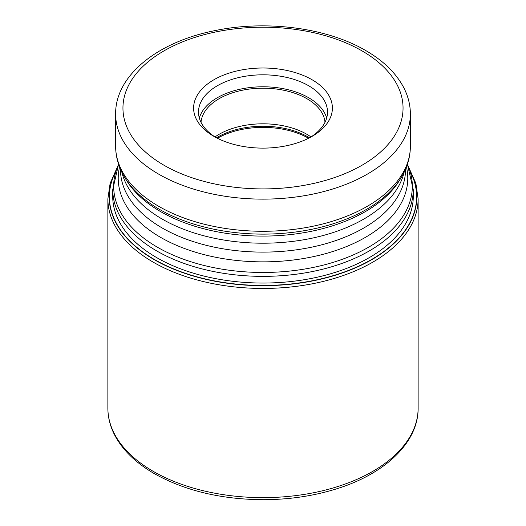 <?xml version="1.0" encoding="UTF-8"?>
<svg xmlns="http://www.w3.org/2000/svg" width="526" height="526" viewBox="0 0 526 526"><rect width="100%" height="100%" fill="white"/><g stroke="black" fill="none" stroke-linecap="round" stroke-linejoin="round"><path stroke-width="0.79" d="M115.562 171.877A153.612 88.684 180 0 0 154.381 259.482A153.612 88.684 0 0 0 341.308 273.066A153.612 88.684 0 0 0 410.438 171.877M213.937 79.735A69.379 40.055 0 0 0 213.937 136.385L213.937 136.385A69.379 40.055 0 0 0 312.063 136.385L312.063 136.385A69.379 40.055 0 0 0 312.063 79.735A69.379 40.055 0 0 0 213.937 79.735M310.268 137.385A64.494 37.234 0 0 0 327.494 112.051A64.494 37.234 0 0 0 308.604 85.718A64.494 37.234 0 0 0 217.396 85.718A64.494 37.234 0 0 0 198.506 112.051A64.494 37.234 0 0 0 215.732 137.385M199.341 118.034A64.494 37.234 180 0 1 243.203 88.578A64.494 37.234 180 0 1 308.604 97.691A64.494 37.234 180 0 1 326.659 118.034M324.983 122.341A62.055 35.827 0 0 0 306.875 98.684A62.055 35.827 0 0 0 240.606 90.61A62.055 35.827 0 0 0 201.017 122.341M215.009 136.924A62.055 35.827 180 0 1 306.875 134.301A62.055 35.827 180 0 1 310.991 136.924M410.168 171.062A153.809 88.802 180 0 1 342.104 273.033A153.809 88.802 180 0 1 154.243 259.666A153.809 88.802 180 0 1 115.832 171.062M413.245 193.976A150.298 86.777 0 0 1 322.346 275.999A150.298 86.777 0 0 1 156.722 257.635A150.298 86.777 180 0 1 112.755 193.976M107.869 408.071A155.131 89.565 0 0 0 153.303 471.401A155.131 89.565 0 0 0 322.366 490.817A155.131 89.565 0 0 0 418.131 408.071C418.499 442.511 384.782 474.301 335.299 489.233C312.839 496.103 288.938 499.595 263.598 499.7C221.354 499.463 184.922 490.771 154.315 473.637C135.741 462.887 122.512 450.006 114.629 435.002C110.144 426.284 107.889 417.309 107.869 408.071L107.869 198.881L110.125 183.37L116.798 168.392M418.131 408.071L418.131 198.881A155.131 89.565 180 0 1 322.366 281.627A155.131 89.565 180 0 1 153.303 262.211A155.131 89.565 180 0 1 107.869 198.881M413.245 198.572L413.245 189.623A150.245 86.744 180 0 1 320.498 269.759A150.245 86.744 180 0 1 156.761 250.955A150.245 86.744 180 0 1 156.709 250.928A150.245 86.744 180 0 1 112.755 189.623L112.755 198.572M118.6 164.276A149.331 86.218 0 0 0 157.353 247.181A149.331 86.218 0 0 0 157.405 247.213A149.331 86.218 0 0 0 337.403 261.001A149.331 86.218 0 0 0 407.4 164.276M406.44 166.946A144.781 83.588 180 0 1 327.396 253.137A144.781 83.588 180 0 1 160.68 237.41A144.781 83.588 180 0 1 160.627 237.384A144.781 83.588 180 0 1 119.56 166.946M120.507 169.273L120.507 169.845A142.493 82.266 0 0 0 162.245 228.014A142.493 82.266 0 0 0 162.297 228.047A142.493 82.266 0 0 0 317.559 245.846A142.493 82.266 0 0 0 405.493 169.845L405.493 169.273M404.152 172.173A142.493 82.266 180 0 1 308.427 238.909A142.493 82.266 180 0 1 162.297 219.138A142.493 82.266 180 0 1 162.245 219.105A142.493 82.266 180 0 1 121.848 172.173M124.728 177.44L126.319 180.063A144.781 83.588 0 0 0 160.627 211.61A144.781 83.588 0 0 0 160.68 211.643A144.781 83.588 0 0 0 399.681 180.063L401.272 177.44A146.458 84.561 180 0 1 159.437 209.348A146.458 84.561 180 0 1 159.385 209.322A146.458 84.561 180 0 1 124.728 177.44C118.725 167.524 115.687 157.103 115.621 146.189A147.379 85.087 0 0 0 158.74 206.323A147.379 85.087 0 0 0 158.786 206.35A147.379 85.087 0 0 0 319.4 224.799A147.379 85.087 0 0 0 410.379 146.189C410.313 157.103 407.275 167.524 401.272 177.44M410.379 146.189L410.379 114.043A147.379 85.087 180 0 1 319.4 192.654A147.379 85.087 180 0 1 158.786 174.211A147.379 85.087 180 0 1 158.714 174.165A147.379 85.087 180 0 1 115.621 114.043L115.621 146.189M163.974 165.236A140.047 80.853 180 0 1 163.902 165.19A140.047 80.853 180 0 1 164.007 50.864A140.047 80.853 180 0 1 362.026 50.891A140.047 80.853 180 0 1 362.098 50.93A140.047 80.853 180 0 1 361.993 165.256A140.047 80.853 180 0 1 163.974 165.236M216.488 137.786A64.133 37.024 180 0 1 308.295 137.062A64.133 37.024 180 0 1 308.348 137.089A64.133 37.024 180 0 1 309.512 137.786M308.565 138.266A64.494 37.234 0 0 0 308.552 138.259A64.494 37.234 0 0 0 217.435 138.266M418.131 198.881L415.875 183.37L409.202 168.392M112.755 189.623L118.58 164.224M413.245 189.623L407.42 164.224M410.379 114.043C410.346 104.917 408.117 96.08 403.698 87.54C396.019 73.055 383.349 60.72 365.695 50.522C326.85 27.668 265.959 19.817 214.569 30.692C157.662 41.935 115.214 75.468 115.621 114.043"/></g></svg>
